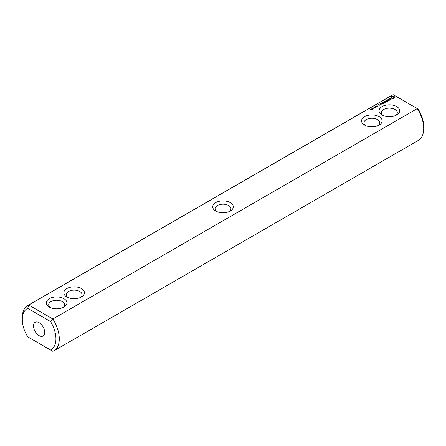 <?xml version="1.0" encoding="UTF-8"?>
<svg xmlns="http://www.w3.org/2000/svg" width="446" height="446" viewBox="0 0 446 446"><rect width="100%" height="100%" fill="white"/><g stroke="black" fill="none" stroke-linecap="round" stroke-linejoin="round"><path stroke-width="0.67" d="M28.722 337.405L27.68 336.802A23.777 13.726 60 0 1 22.3 319.459A23.777 13.726 60 0 1 27.68 308.331L50.543 321.527A23.777 13.726 60 0 1 50.543 350.004L27.68 336.802M22.3 319.459L22.3 317.519A26.152 15.103 60 0 1 27.719 305.543A26.152 15.103 60 0 1 28.722 305.047L393.132 94.658L417.278 108.595L52.868 318.985A26.152 15.103 60 0 1 53.871 350.846L418.281 140.457A26.152 15.103 -120 0 0 423.7 128.481A26.152 15.103 -120 0 0 417.278 108.595L418.32 109.198A23.777 13.726 -120 0 1 423.7 126.541L423.7 128.481M53.871 350.846A26.152 15.103 60 0 1 52.868 351.342L50.543 350.004M393.132 94.658A26.152 15.103 -120 0 0 392.129 95.154L27.719 305.543M27.68 308.331L28.722 305.047L52.868 318.985L50.543 321.527M63.912 298.669A10.303 5.949 -0 0 0 49.339 298.669A10.303 5.949 -0 0 0 49.339 307.082A10.303 5.949 -0 0 0 63.912 307.082A10.303 5.949 -0 0 0 63.912 298.669M81.423 288.562A10.303 5.949 -0 0 0 66.855 288.562A10.303 5.949 -0 0 0 66.855 296.975A10.303 5.949 -0 0 0 81.423 296.975A10.303 5.949 -0 0 0 81.423 288.562M230.287 211.03L230.287 211.03A10.303 5.949 0 0 0 230.287 202.618A10.303 5.949 0 0 0 215.713 202.618A10.303 5.949 -0 0 0 215.713 211.03A10.303 5.949 -0 0 0 230.287 211.03M370.358 109.599L370.665 109.337L371.273 109.688L370.358 109.599M370.938 109.27L371.34 108.952L371.507 109.454L371.992 109.348L370.938 109.27M371.412 109.214L371.429 109.521M372.165 109.198L371.613 108.88L372.315 108.791L372.165 109.198L372.338 108.919L371.73 108.818L372.17 109.125M372.778 108.841L372.226 108.523L372.928 108.434L372.778 108.841L372.951 108.568L372.343 108.462L372.784 108.768M373.068 108.356L373.363 108.188L373.068 108.356M373.715 108.389L373.263 107.837L374.317 108.044L373.715 108.389M374.339 108.027L374.612 107.776L374.027 107.787L374.088 107.363L374.791 107.77L374.339 108.027M375.253 107.09L375.549 106.923L375.253 107.09M374.595 107.436L374.4 107.185L374.824 106.99L374.523 107.33L375.359 107.391L374.595 107.436M376.067 107.029L375.365 106.622L376.446 106.728L375.9 106.315L376.608 106.722L375.582 106.65L376.067 107.029M376.641 106.572L376.485 105.975L377.188 106.382L376.641 106.572M381.341 103.511L381.001 103.433L381.341 103.349M376.993 106.053L376.798 105.802L377.221 105.602L376.92 105.942L377.762 106.003L376.993 106.053M379.847 105.033L378.509 104.738L378.922 104.403L378.253 104.693L379.178 105.323L379.847 105.033M380.6 104.598L379.747 104.102L380.087 104.397L379.825 104.827L380.6 104.598M380.064 104.013L380.756 104.409L381.425 104.119L380.733 103.628L380.064 103.918M383.064 103.963L383.917 103.372L382.545 102.58L381.531 103.071L382.462 102.731L382.975 103.026L382.378 103.472L383.147 103.126L383.66 103.422L383.064 103.963M384.452 103.16L382.919 102.273L384.452 103.059M384.892 102.903L385.745 102.318L384.207 101.526L384.803 101.972L384.207 102.413L384.976 102.067L385.489 102.363L384.892 102.903M385.929 101.214L387.485 101.314L386.119 100.523L387 101.231L385.678 101.069L385.957 101.833L384.731 101.225L386.269 102.112L385.929 101.214L386.186 102.112M388.817 100.64L387.446 99.753L386.426 100.244L387.362 99.898L387.875 100.199L387.279 100.64L388.048 100.3L388.555 100.595L387.791 101.136L388.817 100.64M390.06 99.726L389.637 99.971L388.182 99.229L389.464 100.071L389.04 100.411L390.06 99.921M391.387 98.912L390.941 98.655L389.631 99.012L389.497 98.666L390.166 98.293L389.129 98.923L389.581 99.179L390.891 98.822L391.025 99.168L390.356 99.542L391.387 98.912M394.671 97.875L394.671 96.944L393.679 96.375L392.073 96.375L391.081 96.944L391.081 97.875L392.073 98.443L393.679 98.443L394.671 97.875M364.577 125.086A10.303 5.949 0 0 0 379.145 125.086A10.303 5.949 0 0 0 379.145 116.674A10.303 5.949 0 0 0 364.577 116.674A10.303 5.949 0 0 0 364.577 125.086L364.577 125.086M382.088 114.973A10.303 5.949 0 0 0 396.661 114.973A10.303 5.949 0 0 0 396.661 106.561A10.303 5.949 0 0 0 382.088 106.561A10.303 5.949 0 0 0 382.088 114.973L382.088 114.973M33.506 325.931A7.928 4.577 60 0 1 35.15 322.302A7.928 4.577 60 0 1 43.078 326.879A7.928 4.577 60 0 1 43.078 336.028A7.928 4.577 60 0 1 36.968 333.909A7.928 4.577 60 0 1 33.506 325.931M229.333 211.515A7.928 4.577 0 0 0 230.928 208.761A7.928 4.577 0 0 0 226.033 204.536A7.928 4.577 0 0 0 217.397 205.528A7.928 4.577 -0 0 0 215.072 208.761A7.928 4.577 -0 0 0 216.667 211.515M378.197 125.571A7.928 4.577 0 0 0 379.786 122.817A7.928 4.577 0 0 0 371.864 118.246A7.928 4.577 0 0 0 363.936 122.817A7.928 4.577 0 0 0 365.525 125.571M80.475 297.46A7.928 4.577 -0 0 0 82.064 294.706A7.928 4.577 -0 0 0 79.745 291.472A7.928 4.577 -0 0 0 71.104 290.48A7.928 4.577 -0 0 0 66.214 294.706A7.928 4.577 -0 0 0 67.803 297.46M62.958 307.567A7.928 4.577 -0 0 0 64.553 304.819A7.928 4.577 -0 0 0 62.228 301.585A7.928 4.577 -0 0 0 53.592 300.593A7.928 4.577 -0 0 0 48.698 304.819A7.928 4.577 -0 0 0 50.292 307.567M371.317 109.053L371.306 109.487M371.34 108.952L371.412 109.32M376.653 106.181L377.015 106.483M380.087 104.397L380.076 104.838M385.801 101.052L385.801 101.376M389.28 98.599L389.28 98.923M391.12 98.956L391.103 99.319M394.537 98.014L394.448 97.412M394.504 97.646L394.504 97.975M394.532 97.128L393.679 96.698L391.22 97.128M394.493 96.765L394.493 97.089M394.264 96.609L394.264 96.933M393.991 96.475L393.991 96.799M393.679 96.375L393.679 96.698M393.288 96.47L393.288 96.793M392.876 96.503L393.846 97.412L393.562 98.131L392.19 98.131L391.978 97.2L392.876 96.849M392.463 96.47L392.463 96.793M392.073 96.375L392.073 96.698M391.761 96.475L391.761 96.799M391.488 96.609L391.488 96.933M391.259 96.765L391.259 97.089M391.304 97.412L391.22 98.014M391.248 97.646L391.248 97.975M395.708 115.458A7.928 4.577 0 0 0 397.302 112.71A7.928 4.577 0 0 0 389.375 108.133A7.928 4.577 0 0 0 381.447 112.71A7.928 4.577 0 0 0 383.042 115.458M372.343 108.462L372.343 108.807M377.015 106.393L376.658 106.276M379.591 104.983L379.011 105.027L379.591 105.178M381.168 104.074L380.321 103.963L380.65 103.773L381.168 104.269M393.846 97.412L393.562 98.131M393.562 97.808L393.244 98.254M393.244 97.93L392.876 98.293M392.876 97.969L392.508 98.254M392.508 97.93L392.19 98.131M393.773 97.618L393.773 97.947M371.167 110.112L371.167 109.788M371.412 109.565L371.412 109.242M375.242 107.703L375.242 107.38M377.639 106.315L377.639 105.992M371.724 109.164L371.724 108.841M372.421 109.348L372.421 109.025M373.034 108.991L373.034 108.668"/></g></svg>
